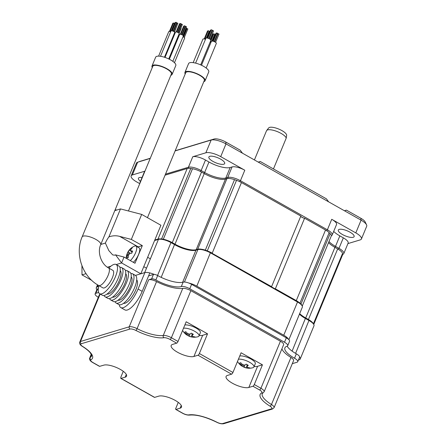 <?xml version="1.0" encoding="UTF-8"?>
<svg xmlns="http://www.w3.org/2000/svg" width="446" height="446" viewBox="0 0 446 446"><rect width="100%" height="100%" fill="white"/><g stroke="black" fill="none" stroke-linecap="round" stroke-linejoin="round"><path stroke-width="0.67" d="M299.238 302.611A10.063 3.178 -157.5 0 0 296.283 300.61L275.355 288.796A2.514 0.792 22.5 0 1 274.82 288.713M271.608 286.901A2.514 0.792 22.5 0 1 271.581 286.667L300.821 216.076A2.514 0.792 22.5 0 0 302.037 217.347A2.514 0.792 22.5 0 0 304.596 218.211L325.519 230.019A10.063 3.178 22.5 0 1 329.154 232.639A108.701 34.314 22.5 0 1 330.14 233.632A10.063 3.178 22.5 0 1 331.227 236.124L302.249 306.09M312.261 322.319A10.063 3.178 -157.5 0 0 308.437 319.503L305.705 317.959A16.775 5.296 22.5 0 1 299.673 313.616M154.79 240.048L157.979 239.089A10.063 3.178 -157.5 0 1 160.504 238.939M165.065 175.183L187.22 168.499A10.063 3.178 22.5 0 1 190.754 168.476A108.701 34.314 22.5 0 1 192.494 168.755A10.063 3.178 22.5 0 1 201.514 172.056L172.273 242.641A10.063 3.178 -157.5 0 0 166.927 240.277M172.273 242.641L175.005 244.179L204.24 173.594A16.775 5.296 -157.5 0 0 225.442 179.091L226.925 178.64A10.063 3.178 22.5 0 1 234.512 179.654A108.701 34.314 22.5 0 1 236.508 180.34A10.063 3.178 22.5 0 1 241.453 182.565L300.821 216.076M201.581 249.264A10.063 3.178 -157.5 0 0 197.684 249.23L196.201 249.676A16.775 5.296 22.5 0 1 175.005 244.179M241.453 182.565L212.212 253.15A10.063 3.178 -157.5 0 0 208.488 251.382M212.145 253.334L271.581 286.667M275.355 288.796L304.596 218.211M201.514 172.056L204.24 173.594M328.529 242.641A16.775 5.296 -157.5 0 0 334.946 247.374L337.672 248.913A10.063 3.178 22.5 0 1 342.545 253.462A108.701 34.314 22.5 0 1 342.662 254.231A10.063 3.178 22.5 0 1 342.595 254.817L313.767 324.42M175.116 150.915L211.148 140.05A11.741 3.707 22.5 0 1 225.988 143.896L361.087 220.157A11.741 3.707 22.5 0 1 366.562 224.834A11.741 3.707 22.5 0 1 366.707 226.228L361.433 238.967A11.741 3.707 -157.5 0 0 355.808 232.896L331.729 219.298L327.381 229.802L240.444 180.725A10.063 3.178 -157.5 0 0 227.728 177.43L225.827 177.999A16.775 5.296 22.5 0 1 204.63 172.502L201.14 170.534A10.063 3.178 -157.5 0 0 188.424 167.239L165.494 174.152M192.772 156.736A10.063 3.178 -157.5 0 1 205.489 160.036L208.979 162.004A16.775 5.296 -157.5 0 0 230.181 167.501L232.076 166.927A10.063 3.178 -157.5 0 1 244.793 170.227L220.714 156.635A11.741 3.707 -157.5 0 0 205.874 152.783L192.772 156.736L188.424 167.239L188.786 168.309M175.189 150.748L214.125 139.007A9.227 2.91 -157.5 0 1 225.782 142.029L240.227 150.185L242.49 153.212M366.562 224.834L365.179 221.963A9.227 2.91 -157.5 0 0 360.881 218.289L361.087 220.157L355.808 232.896M344.412 210.746L346.436 210.138L360.881 218.289M258.245 162.11L260.269 161.497L326.388 198.821L328.657 201.854M140.395 161.257A9.227 2.91 -157.5 0 1 140.507 161.212A9.227 2.91 -157.5 0 1 140.618 161.173L150.285 158.258M144.944 171.164L132.373 174.955A11.741 3.707 -157.5 0 0 131.135 175.886L136.409 163.152A11.741 3.707 22.5 0 1 137.502 162.266A11.741 3.707 22.5 0 1 137.647 162.221L150.218 158.43M220.586 159.122A8.558 2.698 22.5 0 1 224.678 163.543A8.558 2.698 22.5 0 1 212.965 161.419A8.558 2.698 22.5 0 1 208.867 156.998A8.558 2.698 22.5 0 1 220.586 159.122M131.135 175.886A11.741 3.707 -157.5 0 0 136.755 181.957L139.765 183.657M144.905 171.253A10.063 3.178 -157.5 0 0 144.415 171.799L140.066 182.303A10.063 3.178 -157.5 0 0 140.022 183.038M140.473 181.316A8.558 2.698 22.5 0 1 138.444 178.238A8.558 2.698 22.5 0 1 142.057 177.497M347.925 243.594L360.19 239.898A11.741 3.707 -157.5 0 0 361.433 238.967M342.74 254.348A10.063 3.178 -157.5 0 0 342.868 254.309A10.063 3.178 -157.5 0 0 343.805 253.551L348.153 243.048A10.063 3.178 -157.5 0 0 343.336 237.846L339.846 235.878L335.498 246.376A16.775 5.296 22.5 0 1 328.986 241.537M333.686 231.407A16.775 5.296 -157.5 0 0 339.846 235.878M331.311 235.744A10.063 3.178 -157.5 0 0 332.198 235.003L336.546 224.505A10.063 3.178 -157.5 0 0 331.729 219.298M350.026 232.188A8.558 2.698 22.5 0 1 354.118 236.614A8.558 2.698 22.5 0 1 342.405 234.49A8.558 2.698 22.5 0 1 338.313 230.064A8.558 2.698 22.5 0 1 350.026 232.188M303.213 217.882L301.156 216.723M343.805 253.551A10.063 3.178 -157.5 0 0 338.988 248.344L335.498 246.376L334.779 247.279M332.198 235.003A10.063 3.178 -157.5 0 0 327.381 229.802L326.656 230.705M140.557 181.751A10.063 3.178 -157.5 0 0 140.066 182.303M344.585 210.846L346.436 210.138M258.418 162.205L260.269 161.497M273.454 168.939L286.226 138.104A10.654 3.362 22.5 0 0 281.091 133.41A10.654 3.362 22.5 0 0 266.663 130.5A10.654 3.362 22.5 0 0 266.507 130.762L254.421 159.947M286.639 135.406L286.644 135.361A9.751 3.077 22.5 0 1 286.639 135.406L286.226 138.104M266.663 130.5L268.698 127.924A9.751 3.077 22.5 0 1 278.744 129.056A9.751 3.077 22.5 0 1 286.644 135.361M298.419 360.056L299.149 359.833A10.063 3.178 -157.5 0 0 300.208 359.036A10.063 3.178 -157.5 0 0 299.612 357.101M98.733 286.483L97.367 286.895A10.063 3.178 -157.5 0 0 96.308 287.692A10.063 3.178 -157.5 0 0 96.888 289.605M154.255 274.401A10.063 3.178 -157.5 0 0 144.666 272.629L135.45 275.411L140.813 273.794L121.591 262.939L124.027 257.058L115.547 254.861L114.427 255.201L112.654 254.867L108.824 250.596L105.362 243.076A10.063 3.44 119.4 0 1 108.902 236.904C112.548 235.6 116.144 235.427 119.679 236.391L131.336 239.413L141.694 214.415L160.911 225.263L140.813 273.794M288.473 339.306A10.063 3.178 -157.5 0 0 283.751 335.225L196.814 286.154A10.063 3.178 -157.5 0 0 188.831 283.054M299.456 314.14A16.775 5.296 -157.5 0 0 305.588 318.583L309.162 320.596A10.063 3.178 22.5 0 1 313.85 324.604A10.063 3.178 22.5 0 1 313.978 325.803L300.208 359.036M313.85 324.604L313.482 323.841A9.394 2.966 -157.5 0 0 309.106 320.1L295.581 353.383M299.573 313.867A17.444 5.508 22.5 0 0 305.532 318.082L309.106 320.1M302.21 306.001L301.842 305.231A9.394 2.966 -157.5 0 0 297.46 301.496L297.515 301.992A10.063 3.178 22.5 0 1 302.21 306.001A10.063 3.178 22.5 0 1 302.332 307.194L288.874 339.69M154.595 240.511L159.228 239.117A9.394 2.966 -157.5 0 1 171.097 242.195L174.665 244.207A17.444 5.508 22.5 0 0 196.714 249.927L198.654 249.342A9.394 2.966 -157.5 0 1 210.529 252.419L297.46 301.496M154.578 240.556L158.43 239.396A10.063 3.178 22.5 0 1 171.153 242.691L174.72 244.709A16.775 5.296 -157.5 0 0 195.922 250.206L197.862 249.621A10.063 3.178 22.5 0 1 210.584 252.915L297.515 301.992L283.751 335.225M98.343 288.696L97.663 288.897A6.712 2.119 22.5 0 0 96.955 289.432L95.132 293.842A6.712 2.119 -157.5 0 0 98.321 297.298M296.35 353.829A6.712 2.119 22.5 0 1 299.561 357.296L297.733 361.712A6.712 2.119 -157.5 0 0 294.522 358.238L296.35 353.829A20.131 6.356 22.5 0 1 287.163 346.185M286.332 337.823A6.712 2.119 22.5 0 1 289.543 341.29L287.72 345.706A6.712 2.119 -157.5 0 0 284.509 342.233L189.773 288.763A6.712 2.119 -157.5 0 0 181.293 286.561L183.122 282.151A6.712 2.119 22.5 0 1 191.602 284.347L286.332 337.823L284.509 342.233M183.122 282.151A20.131 6.356 22.5 0 1 157.683 275.556L155.855 279.965A3.356 1.059 -157.5 0 0 151.618 278.867L148.713 279.742A6.712 2.119 22.5 0 1 156.563 281.599A23.487 7.415 -157.5 0 0 182.76 288.395A6.712 2.119 22.5 0 1 190.871 290.675L280.423 341.223A6.712 2.119 22.5 0 1 283.634 344.691L264.138 391.75A6.712 2.119 -157.5 0 0 260.927 388.282L254.292 384.536L262.454 364.828L241.096 352.775L232.935 372.477L199.373 353.533L207.535 333.825L202.679 335.292A13.045 4.12 -157.5 0 1 199.239 335.47M148.59 275.918L153.446 274.452A3.356 1.059 22.5 0 1 157.683 275.556M148.713 279.742L129.217 326.801L80.503 341.491A6.712 2.119 -157.5 0 0 79.795 342.026L99.285 294.968A6.712 2.119 22.5 0 1 99.993 294.432L100.59 294.254M155.855 279.965A20.131 6.356 -157.5 0 0 181.293 286.561M294.522 358.238A20.131 6.356 -157.5 0 1 284.888 347.835A20.131 6.356 -157.5 0 1 287.012 346.235A6.712 2.119 -157.5 0 0 287.72 345.706M292.303 363.668L297.025 362.241A6.712 2.119 -157.5 0 0 297.733 361.712M98.627 292.47L95.834 293.312A6.712 2.119 -157.5 0 0 95.132 293.842M281.889 348.895A23.487 7.415 -157.5 0 0 290.959 357.463A6.712 2.119 22.5 0 1 293.579 360.585L274.084 407.644A6.712 2.119 -157.5 0 0 271.463 404.522A23.487 7.415 22.5 0 1 262.298 393.606L264.138 391.75M232.935 372.477A1.678 0.574 -60.6 0 1 231.58 374.177L227.471 375.415A13.045 4.12 -157.5 0 0 226.094 376.446A13.045 4.12 -157.5 0 0 234.395 384.268A13.045 4.12 -157.5 0 0 248.829 387.468L257.598 366.294L262.454 364.828M231.58 374.177L198.018 355.228L193.91 356.471A13.045 4.12 -157.5 0 1 179.476 353.265A13.045 4.12 -157.5 0 1 171.18 345.449A13.045 4.12 -157.5 0 1 172.552 344.412L176.661 343.175L170.026 339.428A5.034 1.589 -157.5 0 0 163.938 337.717A25.16 7.944 22.5 0 1 135.874 330.441A5.034 1.589 -157.5 0 0 129.981 329.042L81.267 343.738A5.034 1.589 -157.5 0 0 82.7 346.475A25.16 7.944 22.5 0 1 90.99 359.721A5.034 1.589 -157.5 0 0 93.091 362.631L99.653 366.339L103.89 365.123A13.045 4.12 -157.5 0 1 118.324 368.368A13.045 4.12 -157.5 0 1 126.564 376.162A13.045 4.12 -157.5 0 1 125.131 377.21L121.011 378.392L154.645 397.38L158.748 396.143A13.045 4.12 -157.5 0 1 173.187 399.343A13.045 4.12 -157.5 0 1 181.483 407.159A13.045 4.12 -157.5 0 1 180.106 408.196L175.997 409.434L182.637 413.18A5.034 1.589 -157.5 0 0 188.719 414.892A25.16 7.944 22.5 0 1 216.789 422.167A5.034 1.589 -157.5 0 0 222.677 423.566L271.397 408.87A5.034 1.589 -157.5 0 0 269.964 406.133A25.16 7.944 22.5 0 1 261.674 392.887A5.034 1.589 -157.5 0 0 259.572 389.977L252.938 386.23L248.829 387.468M198.018 355.228A1.678 0.574 -60.6 0 0 199.373 353.533M252.938 386.23A1.678 0.574 -60.6 0 0 254.292 384.536M176.661 343.175A1.678 0.574 -60.6 0 0 178.021 341.48L186.183 321.772L207.535 333.825M254.153 366.467A13.045 4.12 -157.5 0 0 257.598 366.294M154.645 397.38A1.678 0.574 119.4 0 1 154.428 397.369L120.838 378.409M175.997 409.434A1.678 0.574 119.4 0 1 175.785 409.422A1.678 0.574 119.4 0 1 175.863 408.19L178.266 402.376M123.269 371.317L120.855 377.143L120.782 378.392M99.653 366.339L99.374 366.294M100.712 244.631A10.063 3.178 22.5 0 0 95.896 239.43A10.063 3.178 22.5 0 0 82.114 236.926L152.772 66.343A10.063 3.178 22.5 0 1 166.553 68.846A10.063 3.178 22.5 0 1 171.37 74.047L100.712 244.631C97.105 252.28 101.231 264.277 108.584 267.946A10.063 3.44 119.4 0 1 108.116 275.355A10.063 3.44 119.4 0 1 98.689 285.473L102.942 287.876A10.063 3.44 119.4 0 0 112.37 277.758A10.063 3.44 119.4 0 0 112.838 270.348L108.584 267.946M116.138 264.506L118.881 266.056A16.775 5.731 -60.6 0 1 116.958 280.947A16.775 5.731 -60.6 0 1 104.548 295.369A16.775 5.731 119.4 0 1 102.39 295.269L99.642 293.719A16.775 5.731 119.4 0 0 101.799 293.819A16.775 5.731 -60.6 0 0 114.215 279.397A16.775 5.731 -60.6 0 0 116.138 264.506A16.775 5.731 -60.6 0 0 113.981 264.406A16.775 5.731 119.4 0 0 108.846 268.091M99.642 293.719A16.775 5.731 119.4 0 1 98.951 285.624M107.057 294.02A13.419 4.583 119.4 0 0 108.512 293.975A13.419 4.583 -60.6 0 0 118.246 282.825A13.419 4.583 -60.6 0 0 120.225 270.694M121.63 267.606L124.373 269.155A16.775 5.731 -60.6 0 1 122.449 284.046A16.775 5.731 -60.6 0 1 110.039 298.469A16.775 5.731 119.4 0 1 107.882 298.368L105.139 296.819A16.775 5.731 119.4 0 0 107.291 296.919A16.775 5.731 -60.6 0 0 119.706 282.496A16.775 5.731 -60.6 0 0 121.63 267.606A16.775 5.731 -60.6 0 0 119.935 267.394M105.139 296.819A16.775 5.731 119.4 0 1 104.08 295.481M112.548 297.12A13.419 4.583 119.4 0 0 114.003 297.075A13.419 4.583 -60.6 0 0 123.743 285.925A13.419 4.583 -60.6 0 0 125.716 273.794M127.121 270.705L129.864 272.255A16.775 5.731 -60.6 0 1 127.941 287.146A16.775 5.731 -60.6 0 1 115.531 301.568A16.775 5.731 119.4 0 1 113.373 301.468L110.63 299.918A16.775 5.731 119.4 0 0 112.782 300.019A16.775 5.731 -60.6 0 0 125.198 285.596A16.775 5.731 -60.6 0 0 127.121 270.705A16.775 5.731 -60.6 0 0 125.426 270.493M110.63 299.918A16.775 5.731 119.4 0 1 109.571 298.58M118.045 300.219A13.419 4.583 119.4 0 0 119.495 300.175A13.419 4.583 -60.6 0 0 129.234 289.025A13.419 4.583 -60.6 0 0 131.208 276.894M132.613 273.805L135.355 275.355A16.775 5.731 -60.6 0 1 133.432 290.246A16.775 5.731 -60.6 0 1 121.022 304.668A16.775 5.731 119.4 0 1 118.865 304.568L116.122 303.018A16.775 5.731 119.4 0 0 118.274 303.118A16.775 5.731 -60.6 0 0 130.689 288.696A16.775 5.731 -60.6 0 0 132.613 273.805A16.775 5.731 -60.6 0 0 130.923 273.593M116.122 303.018A16.775 5.731 119.4 0 1 115.062 301.68M123.536 303.319A13.419 4.583 -60.6 0 0 124.986 303.274A13.419 4.583 -60.6 0 0 134.725 292.13A13.419 4.583 -60.6 0 0 136.699 279.999M144.894 272.567L138.076 289.036A18.453 6.305 119.4 0 1 120.788 307.578A18.453 6.305 119.4 0 1 119.316 304.757M149.828 272.93L142.19 291.361A18.453 6.305 119.4 0 1 124.908 309.903L120.788 307.578M152.264 67.563A10.905 3.44 22.5 0 1 151.997 66.025A10.905 3.44 22.5 0 1 166.927 68.729A10.905 3.44 22.5 0 1 172.145 74.365A10.905 3.44 22.5 0 1 170.863 75.268M151.997 66.025L155.654 57.199A10.905 3.44 22.5 0 1 170.584 59.909A10.905 3.44 22.5 0 1 175.802 65.545L172.145 74.365M177.742 37.208A2.013 0.636 22.5 0 1 177.843 37.347A2.013 0.636 22.5 0 1 177.904 37.648L169.028 59.089M180.847 28.232L181.093 28.483L179.091 33.322M173.689 34.966A2.013 0.636 22.5 0 1 173.784 35.323L164.68 57.311M176.811 25.957L174.525 32.073M158.609 56.124L168.739 31.66A2.013 0.636 22.5 0 1 170.065 31.582A2.013 0.636 22.5 0 1 170.656 31.772M174.319 23.482L174.62 23.666M169.987 31.566L173.55 22.975L174.386 23.32L171.286 30.807M169.43 31.471L172.858 23.181L173.427 23.264M160.499 56.285L170.98 30.986A2.013 0.636 22.5 0 1 173.734 31.488A2.013 0.636 22.5 0 1 174.698 32.525L164.463 57.244M176.56 22.807L176.911 23.108L173.494 31.359M173.578 31.398L177.051 23.014L177.67 23.125L177.887 23.359L174.347 31.906M172.228 30.891L175.791 22.3L176.41 22.412L176.627 22.646L173.093 31.175M171.671 30.796L175.1 22.506L175.668 22.59M165.009 57.422L175.479 32.151A2.013 0.636 22.5 0 1 177.19 32.19A2.013 0.636 22.5 0 1 179.136 33.389A2.013 0.636 22.5 0 1 179.197 33.695L168.739 58.944M181.054 23.973L181.41 24.274L177.993 32.525M178.077 32.564L181.55 24.179L182.169 24.29L182.386 24.524L178.846 33.071M176.727 32.056L180.284 23.465L180.903 23.577L181.121 23.811L177.592 32.341M176.164 31.961L179.599 23.671L180.167 23.755M169.335 59.246L179.599 34.476A2.013 0.636 22.5 0 1 179.81 34.32A2.013 0.636 22.5 0 1 182.035 34.81A2.013 0.636 22.5 0 1 183.317 36.02L172.831 61.336M185.174 26.297L185.53 26.598L182.113 34.849M182.191 34.894L185.67 26.504L186.289 26.615L186.506 26.849L182.966 35.396M180.847 34.381L184.404 25.79L185.023 25.901L185.241 26.136L181.712 34.665M180.284 34.286L183.719 25.996L184.282 26.08M183.005 36.773A2.013 0.636 22.5 0 1 184.644 38.139L174.47 62.696M186.5 28.421L186.857 28.722L183.44 36.973M183.523 37.012L186.997 28.628L187.615 28.739L187.833 28.973L184.293 37.52M186.066 27.903L186.567 28.26L183.038 36.789M137.702 247.051A10.063 3.44 119.4 0 1 138.21 246.85L142.319 245.612L135.01 263.257L124.027 257.058M142.319 245.612L131.336 239.413M91.776 280.4L82.003 274.881L86.05 273.66M107.419 267.215L110.948 266.15M116.233 264.556L121.591 262.939L115.547 254.861M82.003 274.881L81.941 265.71M100.785 244.458L105.362 243.076M108.902 236.904L120.492 208.918L141.694 214.415M120.492 208.918L114.795 210.635M115.09 209.921A28.516 9.004 22.5 0 1 116.975 209.977M128.448 210.98L185.714 72.737A10.063 3.178 22.5 0 1 199.496 75.235A10.063 3.178 22.5 0 1 204.313 80.436L147.464 217.67M185.207 73.958A10.905 3.44 22.5 0 1 184.939 72.414A10.905 3.44 22.5 0 1 199.869 75.123A10.905 3.44 22.5 0 1 205.088 80.759A10.905 3.44 22.5 0 1 203.805 81.663M184.939 72.414L188.591 63.588A10.905 3.44 22.5 0 1 203.521 66.298A10.905 3.44 22.5 0 1 208.739 71.934L205.088 80.759M210.105 42.141A2.682 0.847 22.5 0 1 210.958 42.415M193.185 62.641L202.913 39.164A2.682 0.847 22.5 0 1 205.467 39.309M195.604 63.12L205.901 38.267A2.682 0.847 22.5 0 1 209.575 38.93A2.682 0.847 22.5 0 1 210.858 40.318L200.683 64.882M201.497 65.255L211.393 41.367A2.682 0.847 22.5 0 1 215.067 42.03A2.682 0.847 22.5 0 1 216.349 43.418L206.163 68.015M214.637 34.342L215 34.665L212.329 41.11M212.368 41.116L215.089 34.543L215.457 34.532M210.295 42.192L213.773 33.796L214.704 34.18L211.828 41.121M210.674 39.766L213.054 34.013L213.651 34.091M209.146 31.242L209.458 31.605M207.574 30.98L208.159 30.991M209.609 31.51L209.966 31.432M208.288 30.763L209.157 31.125M212.134 30.339L212.497 30.663L209.163 38.718M207.791 38.194L211.27 29.798L211.956 29.921L212.196 30.183L208.739 38.523M207.217 38.061L210.551 30.01L211.148 30.088M209.191 38.73L212.586 30.54L213.277 30.663L213.517 30.925L210.072 39.242M217.626 33.439L217.938 33.801M218.088 33.706L218.953 34.063M216.767 32.959L217.637 33.322M216.054 33.177L216.639 33.188M133.332 262.315A9.059 3.094 -60.6 0 0 138.589 254.46A9.059 3.094 119.4 0 0 139.013 247.786L135.985 246.08A9.059 3.094 119.4 0 1 135.567 252.754A9.059 3.094 -60.6 0 1 130.31 260.603M126.831 254.56A13.09 12.265 -130.6 0 1 127.16 253.662A13.09 12.265 -130.6 0 1 127.662 252.603A13.358 5.073 34.6 0 1 127.846 252.135A13.419 13.419 0 0 1 134.553 246.125A9.059 3.094 119.4 0 1 135.985 246.08M127.846 252.135A13.358 5.073 34.6 0 1 128.158 251.711L129.485 250.05A13.358 12.516 -130.6 0 1 131.191 248.199A13.09 4.973 34.6 0 1 132.289 247.865A13.358 10.615 86.7 0 0 130.75 249.671L130.884 250.886A13.358 5.073 34.6 0 1 132.646 251.104A13.09 10.409 86.7 0 0 132.155 252.157A13.09 10.409 86.7 0 0 131.748 253.267A13.358 3.178 -169 0 0 129.853 253.373L128.526 255.034A13.358 10.615 86.7 0 0 128.225 257.676A13.09 3.111 -169 0 0 127.121 258.011A13.358 12.516 -130.6 0 1 127.266 255.413L127.127 254.198A13.358 3.178 -169 0 0 126.787 254.672A13.419 13.419 0 0 0 126.218 258.295M132.072 252.364L130.55 250.769L132.139 252.202M128.677 254.532L127.127 254.198M127.662 252.603L129.189 253.735M131.191 248.199L131.642 248.534M238.415 359.253A9.059 2.86 -157.5 0 1 249.615 362.286A9.059 2.86 22.5 0 1 253.947 366.969L255.29 363.73A9.059 2.86 22.5 0 0 250.953 359.047A9.059 2.86 -157.5 0 0 239.753 356.014M253.947 366.969A9.059 2.86 22.5 0 1 252.977 367.694A13.419 13.419 0 0 1 243.878 367.153A13.358 5.341 107.1 0 1 243.287 366.785A13.09 12.193 -82 0 1 242.25 366.266A13.09 12.193 -82 0 1 241.626 365.887M237.506 361.45A13.419 13.419 0 0 0 241.414 365.77A13.358 3.585 -48.8 0 0 241.933 365.965L241.325 364.99A13.358 12.443 -82 0 1 239.636 363.038A13.09 3.512 -48.8 0 0 240.74 362.709A13.358 10.687 58.5 0 0 242.585 364.605L244.659 365.146A13.358 3.585 -48.8 0 0 246.248 364.137A13.09 10.475 58.5 0 0 247.246 364.756A13.09 10.475 58.5 0 0 248.271 365.28A13.358 5.341 107.1 0 1 246.984 366.456L246.995 364.611M247.156 364.705L246.984 366.456L247.591 367.432A13.358 10.687 58.5 0 0 249.899 367.883A13.09 5.235 107.1 0 1 248.801 368.212A13.358 12.443 -82 0 1 246.331 367.816L244.257 367.275A13.358 5.341 107.1 0 1 243.878 367.153M243.287 366.785L243.733 365.207M241.933 365.965L242.897 364.839M248.801 368.212L248.929 367.755M183.496 328.256A9.059 2.86 -157.5 0 1 194.696 331.289A9.059 2.86 22.5 0 1 199.033 335.972L200.371 332.733A9.059 2.86 22.5 0 0 196.039 328.05A9.059 2.86 -157.5 0 0 184.839 325.017M199.033 335.972A9.059 2.86 22.5 0 1 198.057 336.691A13.419 13.419 0 0 1 188.965 336.156A13.358 5.341 107.1 0 1 188.368 335.782A13.09 12.193 -82 0 1 187.331 335.264A13.09 12.193 -82 0 1 186.712 334.885M182.587 330.447A13.419 13.419 0 0 0 186.495 334.768A13.358 3.585 -48.8 0 0 187.019 334.968L186.406 333.987A13.358 12.443 -82 0 1 184.722 332.041A13.09 3.512 -48.8 0 0 185.82 331.707A13.358 10.687 58.5 0 0 187.671 333.608L189.74 334.143A13.358 3.585 -48.8 0 0 191.334 333.14A13.09 10.475 58.5 0 0 192.326 333.759A13.09 10.475 58.5 0 0 193.358 334.277A13.358 5.341 107.1 0 1 192.064 335.453L191.864 335.76M192.237 333.703L192.064 335.453L192.678 336.435A13.358 10.687 58.5 0 0 194.986 336.881A13.09 5.235 107.1 0 1 193.882 337.209A13.358 12.443 -82 0 1 191.412 336.814L189.338 336.278A13.358 5.341 107.1 0 1 188.965 336.156M188.368 335.782L188.82 334.205M187.019 334.968L187.978 333.842M193.882 337.209L194.01 336.752M325.519 230.019L296.283 300.61M236.508 180.34L207.295 250.864M234.512 179.654L205.316 250.145M226.925 178.64L197.684 249.23M196.201 249.676L225.442 179.091M192.494 168.755L163.303 239.234M190.754 168.476L161.552 238.978M187.22 168.499L157.979 239.089M342.662 254.231L313.672 324.225M342.545 253.462L313.432 323.74M337.672 248.913L308.437 319.503M305.705 317.959L334.946 247.374M330.14 233.632L300.966 304.055M329.154 232.639L299.952 303.141M244.793 170.227L240.444 180.725L239.703 181.656M220.714 156.635L225.988 143.896L225.782 142.029M140.618 161.173L137.647 162.221L132.373 174.955M214.125 139.007L211.148 140.05L205.874 152.783M232.076 166.927L227.728 177.43L228.079 178.461M338.258 249.253L338.988 248.344L343.336 237.846M205.489 160.036L201.14 170.534L200.405 171.459M203.911 173.405L204.63 172.502L208.979 162.004M230.181 167.501L225.827 177.999L226.128 178.885M159.228 239.117L158.43 239.396L144.666 272.629M171.097 242.195L157.566 275.489M174.665 244.207L161.19 277.373M196.714 249.927L195.922 250.206L182.637 282.279M198.654 249.342L197.862 249.621L184.438 282.028M210.529 252.419L196.814 286.154M305.532 318.082L292.108 351.125M98.098 285.133L97.367 286.895M153.446 274.452L151.618 278.867M99.993 294.432L80.503 341.491A1.678 1.483 -106.8 0 0 81.267 343.738M189.773 288.763L191.602 284.347M95.834 293.312L97.663 288.897M82.7 346.475A1.678 0.736 121.8 0 1 82.426 346.43C86.15 348.778 88.804 350.957 90.371 352.97L91.508 354.916L91.581 356.059A23.487 7.415 22.5 0 1 90.148 357.508A6.712 2.119 -157.5 0 0 89.741 357.921C89.105 359.521 90.148 361.087 92.874 362.626L99.43 366.328M259.572 389.977A1.678 0.574 -60.6 0 0 260.927 388.282L280.423 341.223M178.021 341.48L171.381 337.733A6.712 2.119 -157.5 0 0 163.269 335.453A23.487 7.415 22.5 0 1 137.073 328.657A6.712 2.119 -157.5 0 0 129.217 326.801A1.678 1.483 -106.8 0 0 129.981 329.042M170.026 339.428A1.678 0.574 -60.6 0 0 171.381 337.733L190.871 290.675M193.91 356.471L202.679 335.292M180.106 408.196L181.243 405.459M182.637 413.18A1.678 0.574 119.4 0 1 182.42 413.169C185.068 414.613 187.459 415.248 189.583 415.081C196.491 414.457 205.506 416.826 216.628 422.189C219.415 423.594 221.796 424.096 223.769 423.7L272.489 409.004L274.084 407.644M125.131 377.21L126.296 374.406M188.719 414.892A1.678 1.41 81.2 0 0 189.583 415.081M222.677 423.566A1.678 1.483 73.2 0 0 223.769 423.7M271.397 408.87A1.678 1.483 73.2 0 0 272.489 409.004M269.964 406.133A1.678 0.736 -58.2 0 0 271.463 404.522L290.959 357.463M261.674 392.887A1.678 1.539 62.3 0 0 263.062 392.904M91.369 354.57L90.148 357.508A1.678 1.539 -117.7 0 0 90.99 359.721M182.76 288.395L163.269 335.453A1.678 1.41 -98.8 0 0 163.938 337.717M135.874 330.441A1.678 0.407 -62.8 0 0 137.073 328.657L156.563 281.599M138.076 289.036L142.19 291.361M138.21 246.85L119.679 236.391M127.266 255.413L128.409 255.697M128.158 251.711L130.344 253.328M129.485 250.05L130.79 251.014M244.257 367.275L244.899 365.012M241.325 364.99L242.022 364.092M246.331 367.816L246.861 365.937M189.338 336.278L189.979 334.009M186.406 333.987L187.108 333.095M191.412 336.814L191.947 334.935M140.507 161.212L137.502 162.266M97.512 284.782L96.308 287.692M79.795 342.026C79.21 343.532 80.085 345.003 82.426 346.43M175.785 409.422L182.42 413.169M91.24 354.302L89.741 357.921M82.114 236.926C74.655 253.958 82.387 276.704 98.689 285.473M206.838 38.01L209.508 31.56M204.229 38.964L207.563 30.913M206.877 38.016L209.598 31.443M204.803 39.092L208.282 30.696M206.336 38.016L209.207 31.081M214.654 41.818L217.988 33.762M215.563 42.342L219.008 34.024M214.688 41.829L218.077 33.64M214.236 41.629L217.693 33.283M213.283 41.294L216.762 32.898M212.709 41.16L216.042 33.11M146.5 268.197L143.768 266.652M150.38 258.831L147.648 257.286M191.864 335.738L192.075 333.614"/></g></svg>
